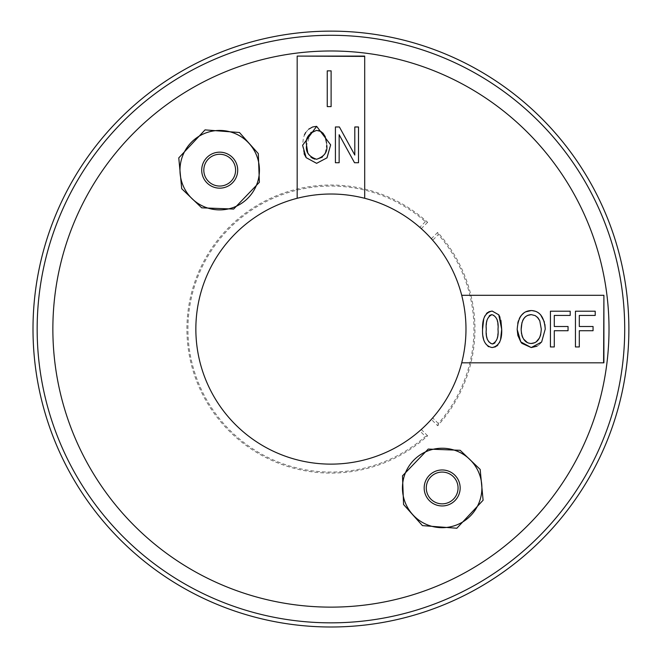 <?xml version="1.0" encoding="UTF-8"?>
<svg xmlns="http://www.w3.org/2000/svg" width="660" height="660" viewBox="0 0 660 660"><rect width="100%" height="100%" fill="white"/><g stroke="black" fill="none" stroke-linecap="round" stroke-linejoin="round"><path stroke-width="0.49" stroke-dasharray="3.3 2.47" d="M437.679 425.749L438.314 423.522A143.005 143.005 0 0 0 438.314 234.605L437.679 232.378A144.02 144.02 0 0 1 437.679 425.749L431.335 419.405A135.061 135.061 0 0 1 421.278 429.462L419.76 430.807L425.395 436.441L427.622 435.806A144.02 144.02 0 0 1 227.436 429.214A144.02 144.02 0 0 1 227.436 228.913A144.02 144.02 0 0 1 427.622 222.321L425.395 221.686A143.005 143.005 0 0 0 227.684 230.117A143.005 143.005 0 0 0 227.684 428.01A143.005 143.005 0 0 0 425.395 436.441M427.622 222.321L421.278 228.665A135.061 135.061 0 0 1 431.335 238.722L437.679 232.378M427.622 435.806L421.278 429.462M421.278 228.665L419.76 227.312A135.061 135.061 0 0 0 233.302 235.736A135.061 135.061 0 0 0 233.302 422.392A135.061 135.061 0 0 0 419.76 430.807M425.395 221.686L419.76 227.312M431.335 419.405L432.688 417.887A135.061 135.061 0 0 0 432.688 240.24L438.314 234.605M431.335 238.722L432.688 240.24M438.314 423.522L432.688 417.887M358.504 126.976L358.504 162.731L354.527 162.731L339.149 134.706L339.149 162.731L335.42 162.731L335.42 126.976L339.397 126.976L354.799 155.05L354.799 126.976L358.504 126.976M310.802 132.577L306.57 145.365M307.7 152.444L310.893 157.105M313.03 158.507L313.978 158.879M314.968 159.126L316.594 159.274M322.27 157.171L324.852 153.904M325.339 152.864L326.667 144.755M326.931 157.946L316.618 163.333L306.182 157.674M304.095 153.78L302.593 145.307L303.344 138.22L304.417 134.929M326.642 143.426L325.182 136.529M321.263 131.761L319.671 130.944M318.599 130.614L316.676 130.399M316.651 126.34L330.643 144.862M305.712 132.503L308.55 129.277M327.253 106.606L327.253 70.851L331.114 70.851L331.114 106.606L327.253 106.606M297.173 56.405L297.173 198.289M364.7 198.289L364.7 197.084M579.307 326.494L593.059 326.494L593.059 330.718L579.307 330.718L579.307 346.954L575.446 346.954L575.446 311.198L595.213 311.198L595.213 315.422L579.307 315.422L579.307 326.494M517.192 329.53L517.745 323.326M518.372 320.875L519.313 318.5M520.699 316.156L521.293 315.381M524.023 312.823L525.583 311.875M531.242 310.563L537.166 312.056L540.581 314.746M544.36 321.907L544.913 324.555M537.182 317.006L534.872 315.43L531.267 314.622M541.621 342.037L540.771 343.126M540.746 343.15L538.667 345.13M538.329 345.378L536.984 346.203M534.88 342.697L536.151 341.954M539.641 337.738L540.301 336.055M540.779 334.24L541.266 328.977M521.524 333.844L521.928 335.569M522.588 337.375L523.454 338.968M527.464 342.655L531.184 343.497M527.356 315.48L525.723 316.519M524.428 317.774L523.693 318.714M522.679 320.554L521.969 322.567M486.75 321.618L486.271 329.307L486.742 336.947M487.237 339.24L488.722 342.144L490.124 343.382M490.24 343.439L492.228 343.942M493.284 343.794L494.2 343.39M495.016 342.746L497.285 338.25M497.516 336.996L498.003 329.307L497.524 321.651M499.983 317.229L500.915 320.455M500.552 339.611L499.793 341.83M499.389 342.713L497.846 345.048M496.749 346.071L495.52 346.83M492.121 347.556L488.656 346.731M487.979 346.327L485.537 343.893L483.747 340.032M483.013 336.526L482.567 329.307M497.071 319.489L494.323 315.356M494.026 315.175L492.013 314.68M490.941 314.828L490.042 315.233M489.225 315.884L486.981 320.364M483.722 318.995L484.481 316.792M484.91 315.868L486.436 313.574M487.55 312.543L488.796 311.776M550.432 346.954L550.432 311.198L570.199 311.198L570.199 315.422L554.293 315.422L554.293 326.494L568.045 326.494L568.045 330.718L554.293 330.718L554.293 346.954L550.432 346.954M603.595 295.3L461.711 295.3M461.711 362.827L462.916 362.827"/><path stroke-width="0.99" d="M330.94 607.134A278.075 278.075 0 0 1 53.097 340.469A278.075 278.075 0 0 1 308.146 51.925A278.075 278.075 0 0 1 606.911 294.929A278.075 278.075 0 0 1 330.94 607.134M461.711 295.3L603.9 295.3L603.9 362.827L461.711 362.827C467.404 340.321 467.404 317.807 461.711 295.3A135.061 135.061 0 0 0 364.7 198.289C342.193 192.596 319.679 192.596 297.173 198.289L297.173 56.1L364.7 56.1L364.7 198.289M297.173 198.289A135.061 135.061 0 0 0 319.572 463.65A135.061 135.061 0 0 0 461.711 362.827M258.308 153.623L239.44 132.511L205.037 129.888L178.769 157.888L181.706 188.702L201.688 207.826L233.657 209.055L259.38 182.292L258.308 153.623M403.565 504.504L422.433 525.616L456.844 528.239L483.103 500.231L480.166 469.425L460.185 450.302L428.216 449.072L402.493 475.835L403.565 504.504M33 329.06A297.94 297.94 0 0 0 330.94 627A297.94 297.94 0 0 0 628.873 329.06A297.94 297.94 0 0 0 330.94 31.127A297.94 297.94 0 0 0 33 329.06M458.056 487.963A15.889 15.889 0 0 0 434.222 474.202A15.889 15.889 0 0 0 434.222 501.724A15.889 15.889 0 0 0 458.056 487.963M203.816 170.164A15.889 15.889 0 0 0 227.65 183.925A15.889 15.889 0 0 0 227.65 156.404A15.889 15.889 0 0 0 203.816 170.164M335.42 162.731L339.149 162.731L339.149 134.706L354.527 162.731L358.504 162.731L358.504 126.976L354.799 126.976L354.799 155.05L339.397 126.976L335.42 126.976L335.42 162.731M302.593 145.307L306.182 157.674L316.618 163.333L327.03 157.814L330.643 144.862L316.651 126.34L302.593 145.307M326.667 144.755C327.954 151.585 324.596 156.42 316.594 159.274C308.789 156.577 305.448 151.94 306.57 145.365C305.135 138.319 308.5 133.328 316.676 130.399L320.661 131.406L323.021 133.196L325.182 136.529L326.642 143.426M316.676 130.399L310.802 132.577M306.57 145.365L307.7 152.444M310.893 157.105L313.03 158.507M313.978 158.879L314.968 159.126M316.594 159.274L322.27 157.171M324.852 153.904L325.339 152.864M330.643 144.862L326.931 157.946M306.182 157.674L304.095 153.78M325.182 136.529L321.263 131.761M319.671 130.944L318.599 130.614M304.417 134.929L305.712 132.503M308.55 129.277L312.65 126.959L316.651 126.34M327.253 70.851L327.253 106.606L331.114 106.606L331.114 70.851L327.253 70.851M364.7 197.084L364.7 56.265M297.173 56.1L364.7 56.405M575.446 346.954L579.307 346.954L579.307 330.718L593.059 330.718L593.059 326.494L579.307 326.494L579.307 315.422L595.213 315.422L595.213 311.198L575.446 311.198L575.446 346.954M525.583 311.875L531.242 310.563C522.679 310.835 517.993 317.163 517.192 329.53L520.781 341.897L517.885 335.503M517.745 323.326L518.372 320.875M519.313 318.5L520.699 316.156M521.293 315.381L524.023 312.823M544.913 324.555L545.242 329.092C544.302 317.031 539.641 310.86 531.242 310.563M540.581 314.746L544.36 321.907M541.621 342.037L545.242 329.092L541.621 342.037L531.217 347.556L521.92 343.357M541.266 328.977L539.773 320.752L541.266 328.977C540.895 338.217 537.537 343.06 531.184 343.497C525.055 343.159 521.713 338.514 521.161 329.587C521.4 320.009 524.766 315.026 531.267 314.622L535.235 315.62L538.04 317.897L539.773 320.752L537.182 317.006M517.861 335.428L517.192 329.53M521.862 343.299L520.781 341.897L531.217 347.556L536.984 346.203M531.184 343.497L534.88 342.697M536.151 341.954L539.641 337.738M540.301 336.055L540.779 334.24M521.969 322.567L521.161 329.587L521.524 333.844M521.928 335.569L522.588 337.375M523.454 338.968L527.464 342.655M531.267 314.622L527.356 315.48M525.723 316.519L524.428 317.774M523.693 318.714L522.679 320.554M482.567 329.307C482.097 340.073 485.273 346.153 492.121 347.556C498.919 346.195 502.111 340.114 501.699 329.307L498.77 314.812L492.145 311.058C485.356 312.436 482.163 318.516 482.567 329.307L483.722 318.995M498.003 329.307C498.704 337.095 496.782 341.971 492.228 343.942C487.542 342.136 485.554 337.252 486.271 329.307C485.562 321.536 487.476 316.651 492.013 314.68C496.716 316.453 498.712 321.337 498.003 329.307M486.742 336.947L487.237 339.24M492.228 343.942L493.284 343.794M494.2 343.39L495.016 342.746M497.285 338.25L497.516 336.996M488.796 311.776L492.145 311.058L498.77 314.812L499.983 317.229M500.915 320.455L501.699 329.307L500.552 339.611M499.793 341.83L499.389 342.713M497.846 345.048L496.749 346.071M495.52 346.83L492.121 347.556M488.656 346.731L487.979 346.327M483.747 340.032L483.013 336.526M497.524 321.651L497.071 319.489M492.013 314.68L490.941 314.828M490.042 315.233L489.225 315.884M486.981 320.364L486.75 321.618M484.481 316.792L484.91 315.868M486.436 313.574L487.55 312.543M550.432 311.198L550.432 346.954L554.293 346.954L554.293 330.718L568.045 330.718L568.045 326.494L554.293 326.494L554.293 315.422L570.199 315.422L570.199 311.198L550.432 311.198M462.916 362.827L603.735 362.827M603.9 295.3L603.595 362.827M259.429 170.164A39.724 39.724 0 0 0 191.392 142.304A39.724 39.724 0 0 0 204.649 206.926A39.724 39.724 0 0 0 259.429 170.164M402.443 487.963A39.724 39.724 0 0 0 470.481 515.823A39.724 39.724 0 0 0 457.223 451.201A39.724 39.724 0 0 0 402.443 487.963M330.94 622.842A293.774 293.774 0 0 1 76.519 182.176A293.774 293.774 0 0 1 585.354 182.176A293.774 293.774 0 0 1 330.94 622.842M201.712 170.164A17.993 17.993 0 0 0 228.707 185.749A17.993 17.993 0 0 0 228.707 154.58A17.993 17.993 0 0 0 201.712 170.164M460.16 487.963A17.993 17.993 0 0 0 433.174 472.379A17.993 17.993 0 0 0 433.174 503.547A17.993 17.993 0 0 0 460.16 487.963"/></g></svg>
